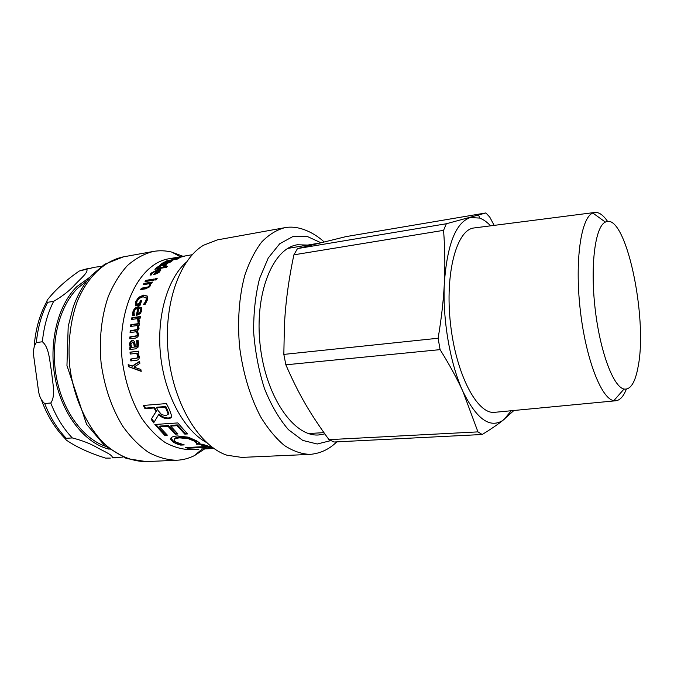 <?xml version="1.0" encoding="UTF-8"?>
<svg xmlns="http://www.w3.org/2000/svg" width="674" height="674" viewBox="0 0 674 674"><rect width="100%" height="100%" fill="white"/><g stroke="black" fill="none" stroke-linecap="round" stroke-linejoin="round"><path stroke-width="1.01" d="M141.119 370.911L128.448 366.664L128.153 364.668L132.652 366.134L139.628 361.643M129.113 366.521L128.877 364.971M131.994 366.277L139.585 361.34L139.863 363.37L133.958 367.103L140.841 369.445L141.211 371.374L128.448 366.664M136.771 360.278L131.506 360.86L131.295 358.998L138.052 357.877L138.524 356.066L137.235 353.294L130.166 354.052L130.04 352.165L138.608 351.162L138.743 353.058L137.782 353.176L139.282 356.453C139.476 358.652 138.574 359.941 136.586 360.304L130.84 360.952L130.63 359.065L137.386 357.936L137.85 356.108L136.569 353.311M130.84 353.976L130.714 352.173L138.617 351.247M131.506 360.86L130.84 360.952M130.714 352.173L130.04 352.165M131.295 358.998L130.63 359.065M139.56 312.711L140.2 313.115L138.372 313.932L137.732 313.536L139.56 312.711L140.639 310.706L140.436 308.802L138.937 308.237L137.732 313.536M140.2 313.115L141.279 311.127L141.136 309.349L140.436 308.802M141.068 309.248L140.411 308.776M133.342 315.609L133.41 312.736C134.236 309.509 136.097 307.656 138.996 307.167L141.279 307.386M137.041 315.272L138.473 308.844L137.841 308.397C135.819 308.751 134.547 309.989 134.016 312.129L134.32 315.474L132.761 315.693L132.77 312.332C133.604 309.063 135.474 307.192 138.381 306.704L141.599 307.816L141.801 310.638L140.226 313.713L136.3 315.373L137.841 308.397M135.87 305.769L136.224 302.306L139.139 297.908L144.118 295.701L147.303 296.105M144.421 304.454L145.382 303.207L144.775 302.71L146.106 300.04L146.207 297.933L142.955 296.771L139.139 298.397L136.932 301.531L136.493 304.067L137.108 304.564L140.023 304.134L140.917 301.244L141.43 301.168M145.382 303.207L146.713 300.57L146.806 298.489L146.031 297.588M140.917 301.244L140.318 300.722L141.641 300.52L140.243 305.12L135.314 305.844L135.617 301.784L138.558 297.344L143.537 295.119L147.252 296.029L147.353 300.04L145.137 304.353L143.309 304.623L144.775 302.71M140.023 304.134L139.408 303.637L140.318 300.722M136.493 304.067L139.408 303.637M144.219 284.529L151.877 282.92M141.599 289.458L141.885 288.876L148.701 287.562L149.965 286.223L149.763 284.42M146.132 288.742L140.672 289.601L141.346 288.228L148.162 286.905L149.434 285.549L149.502 283.687L143.217 284.689L143.95 283.409L152.366 282.061L151.633 283.341L150.698 283.493L150.605 285.692L146.132 288.742M144.472 284.108L143.95 283.409M150.024 284.377L149.502 283.687M141.885 288.876L141.346 288.228M155.879 279.904L156.595 279.356M156.301 279.836L154.818 280.081L155.694 278.691L157.168 278.455L156.301 279.836M156.183 279.424L155.694 278.691M146.123 281.403L153.664 279.904M153.47 280.216L145.062 281.58L145.837 280.367L154.236 279.002L153.47 280.216M146.334 281.092L145.837 280.367M158.146 268.715L157.834 268.05L162.645 267.241L164.751 265.548L162.712 265.303L158.356 266.921L157.834 268.05M162.956 267.907L162.645 267.241M163.437 267.822L164.001 267.452M164.709 265.286L166.2 265.253M156.966 268.918L156.629 267.704L157.008 268.547L157.817 267.654M156.991 268.918L156.612 267.747M164.119 267.713L163.816 267.039L167.438 266.424L166.52 267.3L154.885 269.271L156.654 268.252M166.394 264.865L163.816 267.039M156.629 267.704L159.89 265.531L166.251 264.528M156.124 269.061L155.812 268.395M161.642 414.653L166.04 415.656L168.247 414.139L165.332 407.096L156.621 407.778L158.087 410.576L161.642 414.653M168.171 414.451L168.264 414.013M168.736 413.364L165.838 406.515L165.332 407.096M165.838 406.515L157.135 407.197L156.621 407.778M154.144 422.101L151.633 418.655L156.478 410.988L154.582 407.399L145.5 408.115L144.152 405.386M171.457 416.92L168.635 417.973C165.155 418.124 161.962 416.785 159.064 413.946L153.664 422.901L151.187 419.329L155.989 411.603L154.068 407.981L144.986 408.697L143.385 405.445L166.436 403.583L169.578 409.893L171.685 416.043C171.592 417.585 170.429 418.461 168.197 418.664C164.717 418.815 161.507 417.459 158.592 414.594M154.085 422.194L153.664 422.901M145.5 408.115L144.986 408.697M154.582 407.399L154.068 407.981M156.478 410.988L155.989 411.603M151.633 418.655L151.187 419.329M166.529 434.401L164.995 434.494L155.761 424.418M177.144 433.214L175.543 433.315L168.365 425.53L159.907 426.086L159.527 426.844L167.354 435.16L164.683 435.32L154.843 424.485L177.784 422.927L187.515 433.938L184.777 434.107L177.018 425.69L170.699 426.103L177.936 433.98L175.232 434.149L167.978 426.288L159.527 426.844M186.698 433.171L185.08 433.264L177.397 424.923L171.078 425.345L170.699 426.103M164.995 434.494L164.683 435.32M168.365 425.53L167.978 426.288M175.543 433.315L175.232 434.149M177.397 424.923L177.018 425.69M185.08 433.264L184.777 434.107M181.104 444.174L173.58 441.369L170.884 438.1M199.689 443.172L196.791 443.332L196.446 441.883L194.516 440.206L188.434 437.755L180.042 437.013C177.001 437.232 175.232 437.763 174.734 438.597L174.524 439.313M177.119 444.006L173.37 442.262L170.766 439.667L170.817 438.218C171.423 436.988 173.639 436.23 177.464 435.952L188.273 437.182L196.934 440.973L199.352 442.801L200.304 444.056L196.639 444.25L196.269 442.81L194.306 441.116L188.189 438.639L179.773 437.881C176.74 438.1 174.97 438.622 174.482 439.465L174.398 440.585L175.973 442.136L184.272 444.916L180.716 445.101L177.119 444.006L177.304 443.104M180.868 444.191L180.716 445.101M188.434 437.755L188.189 438.639M196.791 443.332L196.639 444.25M207.541 446.272L205.359 446.382M187.903 447.469L187.844 448.227L185.493 447.595L205.343 446.567L205.427 445.624L201.492 444.191M207.718 446.323L207.659 447.207L187.844 448.227M213.456 448.168L207.659 447.207M205.343 446.567L199.496 444.301L202.208 444.158L212.605 447.553M201.686 448.951L213.7 448.336M213.885 448.471L201.981 449.086L213.911 448.488M177.473 259.035L166.436 260.948L177.009 258.774L172.687 258.959L181.946 256.836L173.538 258.176L184.507 256.263L174.793 258.538L178.964 258.311L177.473 259.035M163.782 263.964L163.597 263.475L165.897 263.079L167.438 261.866L164.178 262.624L163.563 263.5L163.26 262.624L165.273 261.748L169.031 261.31L167.278 262.843L172.915 260.408L169.081 262.708L166.242 263.542L160.572 264.511L163.26 262.624M166.082 263.568L165.897 263.079M167.523 262.102L167.986 262.017L167.7 261.124M162.493 263.239L162.813 264.107L163.563 263.5M162.619 264.157L162.434 263.669M161.743 264.309L161.558 263.82M171.702 261.285L171.491 260.653M171.643 261.318L171.432 260.686M167.177 263.349L167.009 262.885M162.754 264.132L162.451 263.315M155.787 274.166L155.374 273.442L157.354 272.81L159.35 270.493L158.112 270.308L155.374 273.442M157.371 271.117L157.042 270.485L152.316 272.911L151.574 274.866L150.049 275.127L150.344 274.242L151.086 273.13L158.053 269.516C159.999 269.196 160.909 269.448 160.783 270.257L157.674 273.349L157.354 272.81M159.831 271.698L159.409 270.594M150.808 275L151.869 273.543M154.717 274.444L155.441 273.568M158.837 270.282L160.766 270.325M157.118 270.628L158.011 270.417M157.674 273.349L153.47 274.655L157.042 270.485M132.306 319.358L132.525 318.069L140.318 316.982M138.751 322.206L138.271 318.962L137.614 318.625L131.582 319.459L131.877 317.707L140.394 316.519L140.099 318.28L138.827 318.457L139.493 322.105L137.993 322.307L137.614 318.625M132.525 318.069L131.877 317.707M130.47 338.719L130.52 337.11L137.344 335.938L138.01 334.329L137.092 331.928L136.426 331.718L130.074 332.577L130.208 330.749L137.041 329.544L137.774 327.943L136.99 325.593L130.621 326.443L130.832 324.649L139.366 323.495L139.156 325.306L138.212 325.432L139.105 328.23L137.395 331.271L138.692 334.447L137.875 336.857L135.407 338.104L129.787 338.803L129.846 336.949L136.67 335.77L137.344 334.144L136.426 331.718M131.32 326.351L131.489 324.935L139.316 323.882M130.764 332.484L130.874 330.968L137.707 329.78L138.44 328.187L137.648 325.862L136.99 325.593M130.52 337.11L129.846 336.949M131.489 324.935L130.832 324.649M137.707 329.78L137.041 329.544M130.874 330.968L130.208 330.749M137.344 335.938L136.67 335.77M134.294 347.102L131.919 347.388L134.294 347.102L133.865 343.782L132.306 342.249L130.84 344.549L131.919 347.388M134.969 347.152L134.547 343.866L133.14 342.341M130.571 349.444L130.495 347.683L131.396 347.582L130.183 344.128L130.933 341.667L133.326 340.429M130.933 341.667L130.259 341.558L132.214 340.328L133.41 340.463L134.707 342.055L135.44 346.958L136.392 346.984L137.673 346.065L137.311 340.791L138.153 340.69M131.396 347.582L129.956 346.251L129.509 344.035L130.259 341.558M137.311 340.791L138.111 340.496L138.524 343.866L137.976 347.329L135.744 348.829L129.897 349.52L129.821 347.632M137.311 340.901L136.637 340.682M135.44 346.958L136.999 346.006L136.637 340.791M130.638 346.318L129.956 346.251M186.386 262.127C167.388 278.665 156.25 316.915 160.682 356.344C165.071 395.773 184.381 430.619 206.564 442.557M192.242 254.713L169.233 258.723C139.687 262.978 116.332 309.004 122.264 360.641C125.297 382.638 131.843 401.957 141.902 418.588C148.954 428.554 156.663 436.499 165.012 442.422C173.547 447.064 182.064 449.482 190.59 449.659L198.872 449.246M307.748 245.066L297.487 244.763C272.953 248.007 254.233 293.46 260.156 345.214C265.809 397.011 294.108 437.199 318.76 434.949L324.792 433.887M140.293 297.074L139.771 297.933M136.519 304.092L135.853 305.558M183.025 256.314L171.744 252.084C165.619 250.585 159.477 250.374 153.335 251.453C144.194 253.778 135.584 258.454 127.496 265.48C119.905 273.829 113.502 284.158 108.287 296.493C101.504 316.14 98.952 339.334 101.1 363.008C104.428 387.044 111.657 408.141 122.803 426.288C130.613 437.165 139.139 445.826 148.39 452.288C157.826 457.36 167.262 460.013 176.689 460.258C182.924 459.963 188.855 458.396 194.5 455.582L204.567 448.96M324.026 241.823C314.556 233.153 299.096 224.838 284.664 227.719L217.399 239.877L203.548 245.243C178.955 259.776 162.864 306.198 168.441 355.476C173.892 404.762 199.833 446.491 227.028 455.228L241.722 457.402L310.015 454.394C320.394 453.459 329.308 449.28 336.764 441.866M638.135 366.555C635.279 382.453 630.578 389.943 624.04 389.041C613.298 387.036 599.809 351.078 595.024 307.765C590.129 264.469 595.336 226.422 605.37 222.091C625.438 211.021 648.093 317.066 638.135 366.555M607.603 221.476C603.163 214.913 598.815 211.922 594.569 212.495L592.842 213.018C581.081 217.466 574.652 260.299 580.204 309.425C585.647 358.568 601.376 398.915 613.829 400.659L615.623 400.786C619.895 400.407 623.475 396.523 626.357 389.142M495.163 412.277L494.438 412.345C477.276 414.375 456.071 374.533 450.51 323.924C444.756 273.349 456.635 229.8 473.822 227.989L474.547 227.896M482.205 434.503L477.95 431.882L328.971 439.65L334.06 442.001L482.205 434.503C490.436 429.448 497.142 424.898 502.315 420.854L513.908 410.491M494.16 225.386L489.779 217.138L485.887 212.95L446.348 223.751L297.478 248.596L345.989 236.616L485.887 212.95M443.568 230.348C444.941 248.394 445.211 265.893 444.368 282.853C443.559 299.77 441.478 318.238 438.117 338.247L283.838 354.406L284.386 326.241C285.388 303.89 288.556 280.089 293.898 254.831L443.568 230.348L446.348 223.751M328.971 439.65C309.829 413.297 298.809 394.534 285.852 364.811L283.838 354.406M293.898 254.831L297.478 248.596M285.852 364.811L440.088 349.637L438.117 338.247M511.271 410.744L504.026 419.498L502.332 420.728C489.518 428.378 476.425 418.714 463.055 391.746L477.95 431.882M440.088 349.637C449.541 364.828 457.191 378.855 463.055 391.746C450.181 364.162 442.388 319.392 444.368 282.853C447.224 244.249 455.868 222.479 470.3 217.55L479.669 218.073C483.368 219.454 487.007 222.041 490.588 225.841M106.113 458.118L105.464 458.093C90.03 453.206 77.426 447.502 67.67 441.007C65.614 439.819 65.142 438.917 66.263 438.302L72.295 437.931C82.489 440.552 90.914 443.854 97.578 447.831C103.459 451.125 114.007 455.514 112.044 457.831L122.719 457.082M44.695 403.532C41.24 400.583 39.151 396.169 38.418 390.297L33.835 357.035C32.925 351.07 33.759 346.251 36.337 342.561L42.378 341.769C49.404 347.54 49.615 361.921 51.603 371.863C52.353 381.939 56.026 395.908 50.761 403.001L44.695 403.532C50.171 417.442 57.357 429.035 66.263 438.302M86.533 269.499C89.12 271.706 80.122 279.137 75.362 284.26C70.029 290.326 62.8 296.021 53.65 301.345L47.669 302.289C46.405 301.733 46.708 300.452 48.579 298.456C56.127 289.163 66.33 280.03 79.203 271.049L94.924 267.182L101.403 266.474M86.963 280.831L77.889 288C59.455 305.903 50.112 341.844 56.22 376.193C62.294 410.559 82.851 438.622 105.464 446.272M138.524 356.066L137.85 356.108M138.052 357.877L137.386 357.936M136.173 358.45L135.508 358.517M141.279 311.127L140.639 310.706M133.41 312.736L132.77 312.332M133.241 314.598L132.593 314.202M138.996 307.167L138.381 306.704M136.224 302.306L135.617 301.784M135.836 304.555L135.221 304.058M146.713 300.57L146.106 300.04M144.118 295.701L143.537 295.119M139.139 297.908L138.558 297.344M149.965 286.223L149.434 285.549M148.701 287.562L148.162 286.905M146.688 288.118L146.14 287.469M164.54 266.601L164.304 266.07M163.934 265.152L163.681 264.528M160.075 265.969L159.89 265.531M157.623 267.805L157.253 266.963M167.472 409.657L166.983 410.272M168.635 417.973L168.197 418.664M173.58 441.369L173.37 442.262M174.734 438.597L174.482 439.465M180.042 437.013L179.773 437.881M194.516 440.206L194.306 441.116M196.589 442.144L196.412 443.062M167.514 262.515L167.329 261.984M170.396 262.076L170.236 261.638M167.438 263.281L167.278 262.843M159.317 272.195L158.971 271.555M151.524 273.922L151.086 273.13M150.782 275L150.344 274.242M158.432 270.274L158.053 269.516M138.861 321.557L138.204 321.245M138.44 328.187L137.774 327.943M135.811 330.327L135.137 330.1M138.01 334.329L137.344 334.144M135.457 336.486L134.783 336.318M134.547 343.866L133.865 343.782M137.917 344.094L137.243 344.01M137.673 346.065L136.999 346.006M136.392 346.984L135.718 346.925M132.888 340.454L132.214 340.328M130.183 344.128L129.509 344.035M320.698 242.64L306.889 236.296L292.904 236.532L279.685 243.786L268.244 257.999L259.583 278.488C255.446 294.883 253.466 312.846 253.66 332.366C255.193 352.098 258.816 370.902 264.528 388.772C271.268 405.386 279.23 419.009 288.413 429.65L302.761 440.417L317.227 444.006L330.824 440.611M284.664 227.719C276.475 229.927 268.8 234.704 261.638 242.067C254.932 250.888 249.338 261.925 244.847 275.194C239.085 296.392 237.223 321.633 239.666 347.506C243.196 373.826 250.206 396.952 260.695 416.894C268.008 428.841 275.902 438.37 284.386 445.489C293.005 451.083 301.548 454.057 310.015 454.394M146.258 461.597L126.426 458.531L104.748 445.666L86.567 424.283L66.953 365.578L68.2 326.393L73.306 306.695C77.847 294.277 83.98 283.771 91.689 275.169L104.647 264.275L123.359 256.87C104.664 260.779 87.561 276.551 77.325 301.32C70.357 320.613 67.661 343.336 69.751 366.513C73.643 397.331 86.407 425.555 103.779 443.206C117.141 455.43 131.893 461.623 146.258 461.597L176.689 460.258M53.65 301.345C47.618 313.149 43.861 326.62 42.378 341.769M50.761 403.001C56.228 416.97 63.407 428.613 72.295 437.931M112.044 457.831L116.248 457.823M109.171 449.204C85.337 443.5 62.665 415.454 55.428 379.529C48.149 343.63 57.619 305.229 77.038 286.475L89.928 277.149M80.669 270.535L94.924 267.182M36.337 342.561C37.837 327.48 41.611 314.05 47.669 302.289M141.136 309.349L140.495 308.903M146.806 298.489L146.207 297.933M150.201 284.992L149.67 284.293M165.054 266.255L164.751 265.548M168.719 413.474L168.247 414.139M196.446 441.883L196.269 442.81M171.019 438.816L170.766 439.667M194.5 455.582L202.107 449.069M167.632 262.43L167.438 261.866M159.848 271.63L159.418 270.822M133.562 342.409L132.888 342.299M123.359 256.87L153.335 251.453M180.413 256.777L171.744 252.084M605.37 222.091L592.842 213.018M624.04 389.041L613.829 400.659M594.569 212.495L473.822 227.989M615.623 400.786L494.438 412.345M479.669 218.073L478.666 215.175M317.606 243.407L287.79 248.42M323.916 432.649L308.49 433.525M110.325 458.109L105.928 458.118M65.488 438.926C55.319 428.799 47.365 415.968 41.628 400.423M34.163 346.419C35.461 329.561 39.648 314.632 46.742 301.64M80.299 270.619L89.094 268.218"/></g></svg>
